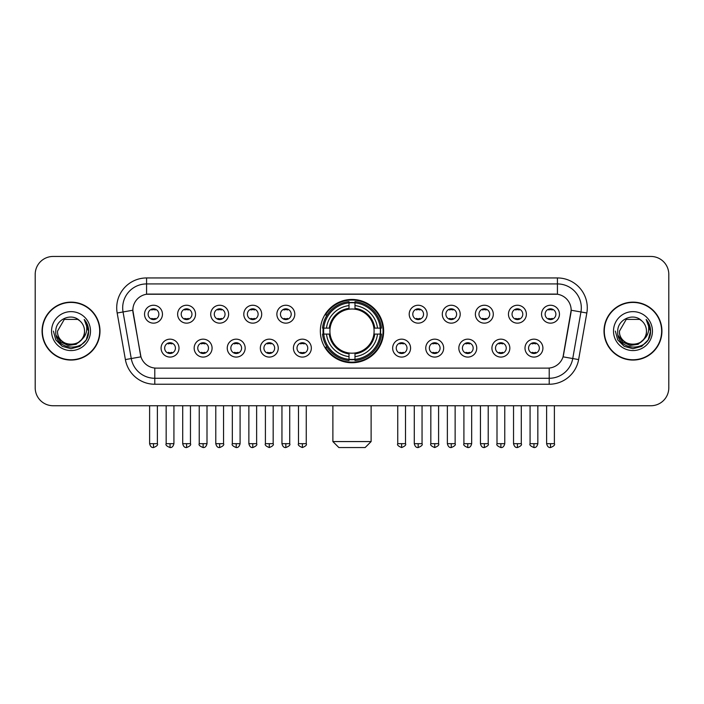<?xml version="1.0" encoding="UTF-8"?>
<svg xmlns="http://www.w3.org/2000/svg" width="704" height="704" viewBox="0 0 704 704"><rect width="100%" height="100%" fill="white"/><g stroke="black" fill="none" stroke-linecap="round" stroke-linejoin="round"><path stroke-width="1.06" d="M320.346 331.1A31.654 31.654 0 0 0 352 362.745A31.654 31.654 0 0 0 383.654 331.1A31.654 31.654 0 0 0 352 299.446A31.654 31.654 0 0 0 320.346 331.1M212.08 348.119A8.958 8.958 0 0 1 203.122 357.078A8.958 8.958 0 0 1 194.163 348.119A8.958 8.958 0 0 1 203.122 339.161A8.958 8.958 0 0 1 212.08 348.119M197.754 348.119A5.377 5.377 0 0 0 203.122 353.496A5.377 5.377 0 0 0 208.498 348.119A5.377 5.377 0 0 0 203.122 342.742A5.377 5.377 0 0 0 197.754 348.119M245.168 348.119A8.958 8.958 0 0 1 236.21 357.078A8.958 8.958 0 0 1 227.251 348.119A8.958 8.958 0 0 1 236.21 339.161A8.958 8.958 0 0 1 245.168 348.119M230.833 348.119A5.377 5.377 0 0 0 236.21 353.496A5.377 5.377 0 0 0 241.586 348.119A5.377 5.377 0 0 0 236.21 342.742A5.377 5.377 0 0 0 230.833 348.119M278.247 348.119A8.958 8.958 0 0 1 269.289 357.078A8.958 8.958 0 0 1 260.33 348.119A8.958 8.958 0 0 1 269.289 339.161A8.958 8.958 0 0 1 278.247 348.119M263.921 348.119A5.377 5.377 0 0 0 269.289 353.496A5.377 5.377 0 0 0 274.666 348.119A5.377 5.377 0 0 0 269.289 342.742A5.377 5.377 0 0 0 263.921 348.119M311.335 348.119A8.958 8.958 0 0 1 302.377 357.078A8.958 8.958 0 0 1 293.418 348.119A8.958 8.958 0 0 1 302.377 339.161A8.958 8.958 0 0 1 311.335 348.119M297 348.119A5.377 5.377 0 0 0 302.377 353.496A5.377 5.377 0 0 0 307.754 348.119A5.377 5.377 0 0 0 302.377 342.742A5.377 5.377 0 0 0 297 348.119M410.582 348.119A8.958 8.958 0 0 1 401.623 357.078A8.958 8.958 0 0 1 392.665 348.119A8.958 8.958 0 0 1 401.623 339.161A8.958 8.958 0 0 1 410.582 348.119M396.246 348.119A5.377 5.377 0 0 0 401.623 353.496A5.377 5.377 0 0 0 407 348.119A5.377 5.377 0 0 0 401.623 342.742A5.377 5.377 0 0 0 396.246 348.119M443.67 348.119A8.958 8.958 0 0 1 434.711 357.078A8.958 8.958 0 0 1 425.753 348.119A8.958 8.958 0 0 1 434.711 339.161A8.958 8.958 0 0 1 443.67 348.119M429.334 348.119A5.377 5.377 0 0 0 434.711 353.496A5.377 5.377 0 0 0 440.079 348.119A5.377 5.377 0 0 0 434.711 342.742A5.377 5.377 0 0 0 429.334 348.119M476.749 348.119A8.958 8.958 0 0 1 467.79 357.078A8.958 8.958 0 0 1 458.832 348.119A8.958 8.958 0 0 1 467.79 339.161A8.958 8.958 0 0 1 476.749 348.119M462.414 348.119A5.377 5.377 0 0 0 467.79 353.496A5.377 5.377 0 0 0 473.167 348.119A5.377 5.377 0 0 0 467.79 342.742A5.377 5.377 0 0 0 462.414 348.119M509.837 348.119A8.958 8.958 0 0 1 500.878 357.078A8.958 8.958 0 0 1 491.92 348.119A8.958 8.958 0 0 1 500.878 339.161A8.958 8.958 0 0 1 509.837 348.119M495.502 348.119A5.377 5.377 0 0 0 500.878 353.496A5.377 5.377 0 0 0 506.246 348.119A5.377 5.377 0 0 0 500.878 342.742A5.377 5.377 0 0 0 495.502 348.119M542.916 348.119A8.958 8.958 0 0 1 533.958 357.078A8.958 8.958 0 0 1 524.999 348.119A8.958 8.958 0 0 1 533.958 339.161A8.958 8.958 0 0 1 542.916 348.119M528.581 348.119A5.377 5.377 0 0 0 533.958 353.496A5.377 5.377 0 0 0 539.334 348.119A5.377 5.377 0 0 0 533.958 342.742A5.377 5.377 0 0 0 528.581 348.119M179.001 348.119A8.958 8.958 0 0 1 170.042 357.078A8.958 8.958 0 0 1 161.084 348.119A8.958 8.958 0 0 1 170.042 339.161A8.958 8.958 0 0 1 179.001 348.119M164.666 348.119A5.377 5.377 0 0 0 170.042 353.496A5.377 5.377 0 0 0 175.419 348.119A5.377 5.377 0 0 0 170.042 342.742A5.377 5.377 0 0 0 164.666 348.119M195.545 314.195A8.958 8.958 0 0 1 186.586 323.154A8.958 8.958 0 0 1 177.628 314.195A8.958 8.958 0 0 1 186.586 305.246A8.958 8.958 0 0 1 195.545 314.195M181.21 314.195A5.377 5.377 0 0 0 186.586 319.572A5.377 5.377 0 0 0 191.954 314.195A5.377 5.377 0 0 0 186.586 308.827A5.377 5.377 0 0 0 181.21 314.195M228.624 314.195A8.958 8.958 0 0 1 219.666 323.154A8.958 8.958 0 0 1 210.707 314.195A8.958 8.958 0 0 1 219.666 305.246A8.958 8.958 0 0 1 228.624 314.195M214.289 314.195A5.377 5.377 0 0 0 219.666 319.572A5.377 5.377 0 0 0 225.042 314.195A5.377 5.377 0 0 0 219.666 308.827A5.377 5.377 0 0 0 214.289 314.195M261.703 314.195A8.958 8.958 0 0 1 252.754 323.154A8.958 8.958 0 0 1 243.795 314.195A8.958 8.958 0 0 1 252.754 305.246A8.958 8.958 0 0 1 261.703 314.195M247.377 314.195A5.377 5.377 0 0 0 252.754 319.572A5.377 5.377 0 0 0 258.122 314.195A5.377 5.377 0 0 0 252.754 308.827A5.377 5.377 0 0 0 247.377 314.195M294.791 314.195A8.958 8.958 0 0 1 285.833 323.154A8.958 8.958 0 0 1 276.874 314.195A8.958 8.958 0 0 1 285.833 305.246A8.958 8.958 0 0 1 294.791 314.195M280.456 314.195A5.377 5.377 0 0 0 285.833 319.572A5.377 5.377 0 0 0 291.21 314.195A5.377 5.377 0 0 0 285.833 308.827A5.377 5.377 0 0 0 280.456 314.195M427.126 314.195A8.958 8.958 0 0 1 418.167 323.154A8.958 8.958 0 0 1 409.209 314.195A8.958 8.958 0 0 1 418.167 305.246A8.958 8.958 0 0 1 427.126 314.195M412.79 314.195A5.377 5.377 0 0 0 418.167 319.572A5.377 5.377 0 0 0 423.544 314.195A5.377 5.377 0 0 0 418.167 308.827A5.377 5.377 0 0 0 412.79 314.195M460.205 314.195A8.958 8.958 0 0 1 451.246 323.154A8.958 8.958 0 0 1 442.297 314.195A8.958 8.958 0 0 1 451.246 305.246A8.958 8.958 0 0 1 460.205 314.195M445.878 314.195A5.377 5.377 0 0 0 451.246 319.572A5.377 5.377 0 0 0 456.623 314.195A5.377 5.377 0 0 0 451.246 308.827A5.377 5.377 0 0 0 445.878 314.195M493.293 314.195A8.958 8.958 0 0 1 484.334 323.154A8.958 8.958 0 0 1 475.376 314.195A8.958 8.958 0 0 1 484.334 305.246A8.958 8.958 0 0 1 493.293 314.195M478.958 314.195A5.377 5.377 0 0 0 484.334 319.572A5.377 5.377 0 0 0 489.711 314.195A5.377 5.377 0 0 0 484.334 308.827A5.377 5.377 0 0 0 478.958 314.195M526.372 314.195A8.958 8.958 0 0 1 517.414 323.154A8.958 8.958 0 0 1 508.455 314.195A8.958 8.958 0 0 1 517.414 305.246A8.958 8.958 0 0 1 526.372 314.195M512.046 314.195A5.377 5.377 0 0 0 517.414 319.572A5.377 5.377 0 0 0 522.79 314.195A5.377 5.377 0 0 0 517.414 308.827A5.377 5.377 0 0 0 512.046 314.195M559.46 314.195A8.958 8.958 0 0 1 550.502 323.154A8.958 8.958 0 0 1 541.543 314.195A8.958 8.958 0 0 1 550.502 305.246A8.958 8.958 0 0 1 559.46 314.195M545.125 314.195A5.377 5.377 0 0 0 550.502 319.572A5.377 5.377 0 0 0 555.878 314.195A5.377 5.377 0 0 0 550.502 308.827A5.377 5.377 0 0 0 545.125 314.195M162.457 314.195A8.958 8.958 0 0 1 153.498 323.154A8.958 8.958 0 0 1 144.54 314.195A8.958 8.958 0 0 1 153.498 305.246A8.958 8.958 0 0 1 162.457 314.195M148.122 314.195A5.377 5.377 0 0 0 153.498 319.572A5.377 5.377 0 0 0 158.875 314.195A5.377 5.377 0 0 0 153.498 308.827A5.377 5.377 0 0 0 148.122 314.195M125.382 359.577L117.172 312.998A29.858 29.858 0 0 1 146.573 277.948L557.427 277.948A29.858 29.858 0 0 1 586.828 312.998L578.618 359.577A29.858 29.858 0 0 1 549.217 384.243L154.783 384.243A29.858 29.858 0 0 1 125.382 359.577L140.95 356.831L133.082 312.998A16.122 16.122 0 0 1 148.958 294.078L555.042 294.078A16.122 16.122 0 0 1 570.918 312.998L563.543 354.798A16.122 16.122 0 0 1 547.668 368.122L156.332 368.122A16.122 16.122 0 0 1 140.457 354.798L132.836 310.235L123.05 311.96A23.883 23.883 0 0 1 146.573 283.923L557.427 283.923A23.883 23.883 0 0 1 580.95 311.96L572.739 358.538A23.883 23.883 0 0 1 549.217 378.277L154.783 378.277A23.883 23.883 0 0 1 131.261 358.538L123.05 311.96A23.883 23.883 0 0 1 122.69 307.806M323.189 334.083A28.961 28.961 0 0 1 323.189 328.117M42.064 331.1A28.961 28.961 0 0 0 71.034 360.061A28.961 28.961 0 0 0 99.994 331.1A28.961 28.961 0 0 0 71.034 302.139A28.961 28.961 0 0 0 42.064 331.1M604.006 331.1A28.961 28.961 0 0 0 632.966 360.061A28.961 28.961 0 0 0 661.936 331.1A28.961 28.961 0 0 0 632.966 302.139A28.961 28.961 0 0 0 604.006 331.1M146.573 277.948L146.573 294.254L557.427 294.254L557.427 277.948M132.836 310.2L133.012 307.806M547.668 368.122L156.332 368.122M586.828 312.998L571.164 310.235L563.05 356.831L578.618 359.577M563.543 354.798L563.446 355.309M140.554 355.309L140.457 354.798M668.8 274.366A17.917 17.917 0 0 0 650.883 256.45L53.117 256.45A17.917 17.917 0 0 0 35.2 274.366L35.2 387.834A17.917 17.917 0 0 0 53.117 405.742L650.883 405.742A17.917 17.917 0 0 0 668.8 387.834L668.8 274.366L668.8 387.834M35.2 274.366L35.2 387.834M650.883 256.45L53.117 256.45M53.117 405.742L650.883 405.742M99.695 331.1A28.662 28.662 0 0 0 71.034 302.438A28.662 28.662 0 0 0 42.363 331.1A28.662 28.662 0 0 0 71.034 359.762A28.662 28.662 0 0 0 99.695 331.1M82.236 339.046L76.138 344.318L68.156 345.435L60.808 342.109L56.214 335.474M84.524 331.1C85.351 348.506 56.707 348.506 57.534 331.1L64.284 319.414L77.774 319.414L79.869 320.901C71.588 312.224 55.642 319.37 55.792 331.1C54.278 351.93 88.053 352.475 88.598 332.112L88.634 331.1C88.581 326.674 87.111 322.784 84.216 319.44C86.416 323.048 87.19 326.938 86.539 331.1C85.906 334.638 84.19 337.533 81.374 339.768A13.499 13.499 0 0 0 84.524 331.1C85.351 348.506 56.707 348.506 57.534 331.1L64.284 319.414L77.774 319.414L79.869 320.901L77.774 319.414L64.284 319.414L57.534 331.1C56.707 348.506 85.351 348.506 84.524 331.1A13.499 13.499 0 0 0 79.869 320.901M81.374 339.768C74.21 349.457 56.83 343.262 57.534 331.1M51.559 331.1A19.466 19.466 0 0 0 71.034 350.566A19.466 19.466 0 0 0 90.499 331.1A19.466 19.466 0 0 0 71.034 311.634A19.466 19.466 0 0 0 51.559 331.1M84.216 319.44L88.625 331.61L87.806 325.767L88.625 331.61L87.806 325.767L88.625 331.61L84.348 319.59L88.625 331.61L84.348 319.59L88.634 331.1L86.275 339.9L79.834 346.342L71.034 348.7L62.234 346.342L55.783 339.9L53.434 331.1M84.348 319.59L88.625 331.619M661.637 331.1A28.662 28.662 0 0 0 632.966 302.438A28.662 28.662 0 0 0 604.305 331.1A28.662 28.662 0 0 0 632.966 359.762A28.662 28.662 0 0 0 661.637 331.1M644.169 339.046L638.079 344.318L630.089 345.435L622.741 342.109L618.156 335.474M646.466 331.1C647.293 348.506 618.649 348.506 619.476 331.1L626.226 319.414L639.716 319.414L641.81 320.901C633.53 312.224 617.584 319.37 617.734 331.1C616.211 351.93 649.994 352.475 650.54 332.112L650.566 331.1C650.522 326.674 649.044 322.784 646.149 319.44C648.358 323.048 649.132 326.938 648.481 331.1C647.847 334.638 646.122 337.533 643.315 339.768A13.499 13.499 0 0 0 646.466 331.1C647.293 348.506 618.649 348.506 619.476 331.1L626.226 319.414L639.716 319.414L641.81 320.901L639.716 319.414L626.226 319.414L619.476 331.1C618.649 348.506 647.293 348.506 646.466 331.1A13.499 13.499 0 0 0 641.81 320.901M643.315 339.768C636.143 349.457 618.772 343.262 619.476 331.1M613.501 331.1A19.466 19.466 0 0 0 632.966 350.566A19.466 19.466 0 0 0 652.441 331.1A19.466 19.466 0 0 0 632.966 311.634A19.466 19.466 0 0 0 613.501 331.1M646.149 319.44L650.566 331.61L649.739 325.767L650.566 331.61L649.739 325.767L650.566 331.61L646.281 319.59L650.566 331.61L646.281 319.59L650.566 331.1L648.217 339.9L641.766 346.342L632.966 348.7L624.166 346.342L617.725 339.9L615.366 331.1M646.281 319.59L650.566 331.619M365.138 447.55L338.862 447.55L332.886 441.575L371.114 441.575L365.138 447.55M373.894 334.083A22.097 22.097 0 0 0 354.983 309.206L354.983 309.206A22.097 22.097 0 0 0 330.106 334.083A22.097 22.097 0 0 0 373.894 334.083L374.774 334.083L373.894 334.083A22.097 22.097 0 0 1 354.983 352.994L354.983 356.602A25.678 25.678 0 0 0 377.502 334.083L381.471 334.083A29.621 29.621 0 0 1 354.983 360.571L354.983 359.366A28.424 28.424 0 0 0 380.266 334.083M323.796 334.083A28.362 28.362 0 0 1 323.796 328.117M354.983 302.887A28.362 28.362 0 0 0 349.017 302.887M380.204 328.117A28.362 28.362 0 0 1 380.204 334.083M381.471 328.117A29.621 29.621 0 0 0 354.983 301.629L354.983 302.834A28.424 28.424 0 0 1 380.266 328.117L381.471 328.117M322.529 334.083A29.621 29.621 0 0 0 349.017 360.571L349.017 359.366A28.424 28.424 0 0 1 323.734 334.083L322.529 334.083M380.266 328.117L377.502 328.117A25.678 25.678 0 0 0 354.983 305.598L354.983 302.834M354.983 359.366L354.983 356.602M323.734 334.083L326.498 334.083A25.678 25.678 0 0 0 349.017 356.602L349.017 359.366M354.983 305.598L354.983 308.326A22.968 22.968 0 0 1 374.774 328.117L377.502 328.117M377.502 334.083L374.774 334.083A22.968 22.968 0 0 1 354.983 353.874M349.017 356.602L349.017 352.994A22.097 22.097 0 0 1 330.106 334.083L326.498 334.083M373.894 328.117L374.774 328.117M354.983 359.304A28.362 28.362 0 0 1 349.017 359.304M349.017 301.629A29.621 29.621 0 0 0 322.529 328.117L323.734 328.117A28.424 28.424 0 0 1 349.017 302.834L349.017 301.629M349.017 302.834L349.017 305.598A25.678 25.678 0 0 0 326.498 328.117L323.734 328.117M349.017 309.17L349.017 305.598M326.498 328.117L329.226 328.117A22.968 22.968 0 0 1 349.017 308.326M349.017 352.994L349.017 353.874A22.968 22.968 0 0 1 329.226 334.083M327.158 314.978L325.459 314.978A31.055 31.055 0 0 1 383.055 331.1A31.055 31.055 0 0 1 325.459 347.222L327.158 347.222M151.712 319.264L151.712 318.419A4.585 4.585 0 0 0 155.294 318.419L155.294 319.264M155.294 309.135L155.294 309.98A4.585 4.585 0 0 0 151.712 309.98L151.712 309.135M184.791 319.264L184.791 318.419A4.585 4.585 0 0 0 188.373 318.419L188.373 319.264M188.373 309.135L188.373 309.98A4.585 4.585 0 0 0 184.791 309.98L184.791 309.135M217.879 319.264L217.879 318.419A4.585 4.585 0 0 0 221.461 318.419L221.461 319.264M221.461 309.135L221.461 309.98A4.585 4.585 0 0 0 217.879 309.98L217.879 309.135M250.958 319.264L250.958 318.419A4.585 4.585 0 0 0 254.54 318.419L254.54 319.264M254.54 309.135L254.54 309.98A4.585 4.585 0 0 0 250.958 309.98L250.958 309.135M284.038 319.264L284.038 318.419A4.585 4.585 0 0 0 287.628 318.419L287.628 319.264M287.628 309.135L287.628 309.98A4.585 4.585 0 0 0 284.038 309.98L284.038 309.135M416.372 319.264L416.372 318.419A4.585 4.585 0 0 0 419.962 318.419L419.962 319.264M419.962 309.135L419.962 309.98A4.585 4.585 0 0 0 416.372 309.98L416.372 309.135M449.46 319.264L449.46 318.419A4.585 4.585 0 0 0 453.042 318.419L453.042 319.264M453.042 309.135L453.042 309.98A4.585 4.585 0 0 0 449.46 309.98L449.46 309.135M482.539 319.264L482.539 318.419A4.585 4.585 0 0 0 486.121 318.419L486.121 319.264M486.121 309.135L486.121 309.98A4.585 4.585 0 0 0 482.539 309.98L482.539 309.135M515.627 319.264L515.627 318.419A4.585 4.585 0 0 0 519.209 318.419L519.209 319.264M519.209 309.135L519.209 309.98A4.585 4.585 0 0 0 515.627 309.98L515.627 309.135M548.706 319.264L548.706 318.419A4.585 4.585 0 0 0 552.288 318.419L552.288 319.264M552.288 309.135L552.288 309.98A4.585 4.585 0 0 0 548.706 309.98L548.706 309.135M168.247 353.188L168.247 352.334A4.585 4.585 0 0 0 171.829 352.334L171.829 353.188M171.829 343.05L171.829 343.904A4.585 4.585 0 0 0 168.247 343.904L168.247 343.05M201.335 353.188L201.335 352.334A4.585 4.585 0 0 0 204.917 352.334L204.917 353.188M204.917 343.05L204.917 343.904A4.585 4.585 0 0 0 201.335 343.904L201.335 343.05M234.414 353.188L234.414 352.334A4.585 4.585 0 0 0 237.996 352.334L237.996 353.188M237.996 343.05L237.996 343.904A4.585 4.585 0 0 0 234.414 343.904L234.414 343.05M267.502 353.188L267.502 352.334A4.585 4.585 0 0 0 271.084 352.334L271.084 353.188M271.084 343.05L271.084 343.904A4.585 4.585 0 0 0 267.502 343.904L267.502 343.05M300.582 353.188L300.582 352.334A4.585 4.585 0 0 0 304.163 352.334L304.163 353.188M304.163 343.05L304.163 343.904A4.585 4.585 0 0 0 300.582 343.904L300.582 343.05M399.837 353.188L399.837 352.334A4.585 4.585 0 0 0 403.418 352.334L403.418 353.188M403.418 343.05L403.418 343.904A4.585 4.585 0 0 0 399.837 343.904L399.837 343.05M432.916 353.188L432.916 352.334A4.585 4.585 0 0 0 436.498 352.334L436.498 353.188M436.498 343.05L436.498 343.904A4.585 4.585 0 0 0 432.916 343.904L432.916 343.05M466.004 353.188L466.004 352.334A4.585 4.585 0 0 0 469.586 352.334L469.586 353.188M469.586 343.05L469.586 343.904A4.585 4.585 0 0 0 466.004 343.904L466.004 343.05M499.083 353.188L499.083 352.334A4.585 4.585 0 0 0 502.665 352.334L502.665 353.188M502.665 343.05L502.665 343.904A4.585 4.585 0 0 0 499.083 343.904L499.083 343.05M532.171 353.188L532.171 352.334A4.585 4.585 0 0 0 535.753 352.334L535.753 353.188M535.753 343.05L535.753 343.904A4.585 4.585 0 0 0 532.171 343.904L532.171 343.05M549.217 368.051L549.217 384.243M154.783 384.243L154.783 368.051M117.172 312.998L123.05 311.96M349.017 359.577A28.635 28.635 0 0 0 354.983 359.577M380.477 334.083A28.635 28.635 0 0 0 380.477 328.117M354.983 302.623A28.635 28.635 0 0 0 349.017 302.623M153.498 443.67L149.618 443.67C150.295 446.433 151.589 447.726 153.498 447.55L153.498 443.67L157.379 443.67L157.379 405.742M186.586 443.67L182.706 443.67C183.383 446.433 184.677 447.726 186.586 447.55L186.586 443.67L190.467 443.67L190.467 405.742M219.666 443.67L215.785 443.67C216.462 446.433 217.756 447.726 219.666 447.55L219.666 443.67L223.546 443.67L223.546 405.742M252.754 443.67L248.864 443.67C249.542 446.433 250.844 447.726 252.754 447.55L252.754 443.67L256.634 443.67L256.634 405.742M285.833 443.67L281.952 443.67C282.63 446.433 283.923 447.726 285.833 447.55L285.833 443.67L289.714 443.67L289.714 405.742M418.167 443.67L414.286 443.67C414.964 446.433 416.258 447.726 418.167 447.55L418.167 443.67L422.048 443.67L422.048 405.742M451.246 443.67L447.366 443.67C448.043 446.433 449.337 447.726 451.246 447.55L451.246 443.67L455.136 443.67L455.136 405.742M484.334 443.67L480.454 443.67C481.131 446.433 482.425 447.726 484.334 447.55L484.334 443.67L488.215 443.67L488.215 405.742M517.414 443.67L513.533 443.67C514.21 446.433 515.504 447.726 517.414 447.55L517.414 443.67L521.294 443.67L521.294 405.742M550.502 443.67L546.621 443.67C547.298 446.433 548.592 447.726 550.502 447.55L550.502 443.67L554.382 443.67L554.382 405.742M170.042 443.67L166.162 443.67C165.37 444.91 166.663 446.204 170.042 447.55L170.042 443.67L173.923 443.67L173.923 405.742M203.122 443.67L199.241 443.67C198.458 444.91 199.751 446.204 203.122 447.55L203.122 443.67L207.002 443.67L207.002 405.742M236.21 443.67L232.329 443.67C231.537 444.91 232.83 446.204 236.21 447.55L236.21 443.67L240.09 443.67L240.09 405.742M269.289 443.67L265.408 443.67C264.625 444.91 265.918 446.204 269.289 447.55L269.289 443.67L273.17 443.67L273.17 405.742M302.377 443.67L298.496 443.67C297.704 444.91 298.998 446.204 302.377 447.55L302.377 443.67L306.258 443.67L306.258 405.742M401.623 443.67L397.742 443.67C396.959 444.91 398.253 446.204 401.623 447.55L401.623 443.67L405.504 443.67L405.504 405.742M434.711 443.67L430.83 443.67C430.038 444.91 431.332 446.204 434.711 447.55L434.711 443.67L438.592 443.67L438.592 405.742M467.79 443.67L463.91 443.67C463.126 444.91 464.42 446.204 467.79 447.55L467.79 443.67L471.671 443.67L471.671 405.742M500.878 443.67L496.998 443.67C496.206 444.91 497.499 446.204 500.878 447.55L500.878 443.67L504.759 443.67L504.759 405.742M533.958 443.67L530.077 443.67C529.294 444.91 530.587 446.204 533.958 447.55L533.958 443.67L537.838 443.67L537.838 405.742M371.114 405.742L371.114 441.575M332.886 405.742L332.886 441.575M149.618 443.67L149.618 405.742M157.379 443.67C158.171 444.91 156.878 446.204 153.498 447.55M182.706 443.67L182.706 405.742M190.467 443.67C191.25 444.91 189.957 446.204 186.586 447.55M215.785 443.67L215.785 405.742M223.546 443.67C224.338 444.91 223.045 446.204 219.666 447.55M248.864 443.67L248.864 405.742M256.634 443.67C257.418 444.91 256.124 446.204 252.754 447.55M281.952 443.67L281.952 405.742M289.714 443.67C290.506 444.91 289.212 446.204 285.833 447.55M414.286 443.67L414.286 405.742M422.048 443.67C422.84 444.91 421.546 446.204 418.167 447.55M447.366 443.67L447.366 405.742M455.136 443.67C455.919 444.91 454.626 446.204 451.246 447.55M480.454 443.67L480.454 405.742M488.215 443.67C488.998 444.91 487.705 446.204 484.334 447.55M513.533 443.67L513.533 405.742M521.294 443.67C522.086 444.91 520.793 446.204 517.414 447.55M546.621 443.67L546.621 405.742M554.382 443.67C555.166 444.91 553.872 446.204 550.502 447.55M166.162 443.67L166.162 405.742M173.923 443.67C173.246 446.433 171.952 447.726 170.042 447.55M199.241 443.67L199.241 405.742M207.002 443.67C206.325 446.433 205.031 447.726 203.122 447.55M232.329 443.67L232.329 405.742M240.09 443.67C239.413 446.433 238.119 447.726 236.21 447.55M265.408 443.67L265.408 405.742M273.17 443.67C273.962 444.91 272.668 446.204 269.289 447.55M298.496 443.67L298.496 405.742M306.258 443.67C307.041 444.91 305.747 446.204 302.377 447.55M397.742 443.67L397.742 405.742M405.504 443.67C406.296 444.91 405.002 446.204 401.623 447.55M430.83 443.67L430.83 405.742M438.592 443.67C439.375 444.91 438.082 446.204 434.711 447.55M463.91 443.67L463.91 405.742M471.671 443.67C470.994 446.433 469.7 447.726 467.79 447.55M496.998 443.67L496.998 405.742M504.759 443.67C504.082 446.433 502.788 447.726 500.878 447.55M530.077 443.67L530.077 405.742M537.838 443.67C537.161 446.433 535.867 447.726 533.958 447.55"/></g></svg>

